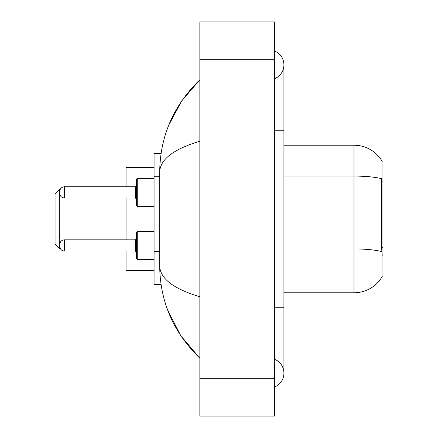 <?xml version="1.0" encoding="UTF-8"?>
<svg xmlns="http://www.w3.org/2000/svg" width="438" height="438" viewBox="0 0 438 438"><rect width="100%" height="100%" fill="white"/><g stroke="black" fill="none" stroke-linecap="round" stroke-linejoin="round"><path stroke-width="0.66" d="M283.923 292.798L353.981 292.798A32.697 32.697 0 0 0 382.182 276.635L382.018 276.915L382.938 276.915L382.938 161.085L382.089 161.2A32.697 32.697 0 0 0 353.981 145.202A32.697 32.697 0 0 1 382.018 161.085A32.697 32.697 0 0 0 353.981 145.202L283.923 145.202M161.047 153.612L154.077 153.612L154.077 284.388L161.047 284.388M274.582 386.984A14.947 14.947 0 0 0 274.582 359.275A14.947 14.947 0 0 1 274.582 386.984A14.947 14.947 0 0 0 283.923 373.132A14.947 14.947 0 0 1 274.582 386.984M274.582 51.016A14.947 14.947 0 0 1 274.582 78.725A14.947 14.947 0 0 0 274.582 51.016A14.947 14.947 0 0 1 283.923 64.868A14.947 14.947 0 0 0 274.582 51.016M199.848 141.233C173.432 149.199 160.04 159.487 159.684 172.107L159.684 265.893C159.98 278.469 173.371 288.762 199.848 296.767M199.848 416.1L274.582 416.1L274.582 21.9L199.848 21.9L199.848 416.1M159.684 172.107C160.084 136.185 173.47 105.421 199.848 79.815L181.721 100.882L168.778 125.082M167.644 310L180.823 335.787L199.848 358.185C173.47 332.579 160.084 301.815 159.684 265.893M382.182 255.431L381.586 247.317L381.717 178.753A32.697 5.678 180 0 0 353.981 176.081L353.981 145.202A32.697 32.697 0 0 1 382.089 161.2M137.264 259.449L136.327 258.513L136.327 232.359L137.264 231.423L137.264 259.449L154.077 259.449M59.732 245.433L59.732 246.37L59.732 245.433M136.327 192.375L136.327 205.455L136.327 179.301L136.327 192.375L136.327 185.838L135.397 186.774L135.397 197.981L136.327 198.918M59.732 192.375L59.732 193.311L59.732 192.375M59.732 248.894L59.732 189.106L55.062 193.777L55.062 244.223L59.732 248.894L60.471 248.894M126.056 197.981L126.056 239.832M126.056 251.04L126.056 270.377L154.077 270.377M154.077 167.623L126.056 167.623L126.056 186.774M382.938 181.929L381.586 181.929M382.938 247.317L381.586 247.317M159.684 176.771L154.077 176.771M159.684 251.5L154.077 251.5M274.582 307.744L283.923 307.744L283.923 64.868M274.582 130.256L283.923 130.256M199.848 378.733L274.582 378.733M199.848 59.267L274.582 59.267M353.981 292.798L353.981 176.081L283.923 176.081M381.821 251.642A32.697 5.678 180 0 0 353.981 248.943L283.923 248.943M59.732 244.503C60.033 241.639 61.594 240.084 64.402 239.832L64.402 251.04L135.397 251.04L135.397 239.832L136.327 238.896M154.077 178.365L137.264 178.365L137.264 206.391L136.327 205.455M135.397 186.774L64.402 186.774L64.402 197.981C61.594 197.73 60.033 196.175 59.732 193.311M283.923 307.744L283.923 373.132M199.848 79.815L196.602 82.952M199.848 358.185L196.602 355.048M135.397 251.04L136.327 251.976M64.402 239.832L135.397 239.832M137.264 231.423L154.077 231.423M64.402 251.04C61.594 250.788 60.033 249.233 59.732 246.37M64.402 197.981L135.397 197.981M137.264 206.391L154.077 206.391M64.402 186.774C61.594 187.026 60.033 188.581 59.732 191.444M137.264 178.365L136.327 179.301M59.732 189.106L60.356 189.106"/></g></svg>
